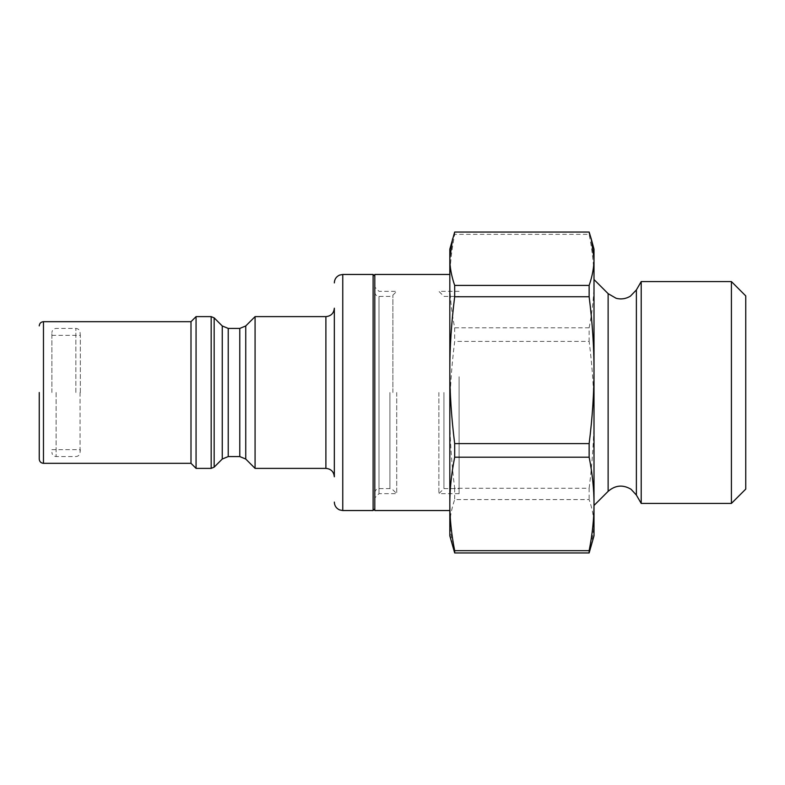 <?xml version="1.0" encoding="UTF-8"?>
<svg xmlns="http://www.w3.org/2000/svg" width="785" height="785" viewBox="0 0 785 785"><rect width="100%" height="100%" fill="white"/><g stroke="black" fill="none" stroke-linecap="round" stroke-linejoin="round"><path stroke-width="0.59" stroke-dasharray="3.92 2.94" d="M196.064 468.38L196.064 316.62M191 463.317L191 321.683M334.332 476.809L334.332 308.191M255.076 468.38L255.076 316.62M373.111 510.535L373.111 274.465M374.798 392.5L374.798 508.847L374.798 392.5M374.798 274.465L374.798 510.535M449.825 503.941L449.825 510.535M449.825 249.179L449.825 535.821M591.252 546.056L594 526.274L594 535.821M594 249.179L594 526.274C594.029 517.914 592.41 509.023 589.142 499.584L454.682 499.584C451.424 509.023 449.805 517.914 449.825 526.274L452.572 546.056M594 503.941L594 505.471M641.208 281.579L641.208 503.42M589.142 488.25C592.41 462.296 594.029 437.814 594 414.823C594.029 391.833 592.41 367.36 589.142 341.406L454.682 341.406C451.424 367.36 449.805 391.833 449.825 414.823C449.805 437.814 451.424 462.296 454.682 488.25L589.142 488.25L589.142 499.584M589.142 327.796C592.41 311.272 594.029 295.69 594 281.059C594.029 266.419 592.41 250.847 589.142 234.322L454.682 234.322C451.424 250.847 449.805 266.419 449.825 281.059C449.805 295.69 451.424 311.272 454.682 327.796L589.142 327.796L589.142 341.406M589.142 232.046L589.142 234.322M454.682 488.25L454.682 499.584M454.682 327.796L454.682 341.406M454.682 232.046L454.682 234.322M745.75 295.906L745.75 489.094M731.414 503.42L731.414 281.579M459.107 392.5L459.107 488.613L459.107 392.5M443.927 392.5L443.927 488.613L443.927 392.5M438.874 392.5L438.874 493.667L438.874 392.5M459.107 376.741L459.107 493.667L459.107 376.741M379.008 376.741L379.008 493.667L379.008 376.741M396.719 392.5L396.719 493.667L396.719 392.5M374.798 376.084L374.798 497.886L374.798 376.084M80.325 392.5L80.325 335.323L80.325 392.5M51.898 392.5L51.898 332.644L51.898 392.5M342.76 274.465L342.76 510.535M325.893 468.38L325.893 316.62M43.469 321.683L43.469 463.317M222.253 459.039L222.253 325.961M228.219 328.424L228.219 456.576M245.744 325.961L245.744 459.039M239.778 456.576L239.778 328.424M211.175 468.38L211.175 316.62M214.158 317.856L214.158 467.144M608.13 293.659L608.13 491.341M636.38 289.94L636.38 495.06M379.008 392.5L379.008 296.387L379.008 392.5M389.909 392.5L389.909 488.613L389.909 392.5M392.892 392.5L392.892 295.15L392.892 392.5M80.05 392.5L80.05 452.729L80.05 392.5M75.851 392.5L75.851 328.424L75.851 392.5M56.108 392.5L56.108 456.576L56.108 392.5M459.107 493.667L438.874 493.667L443.927 488.613L459.107 488.613M459.107 291.333L438.874 291.333L443.927 296.387L459.107 296.387M374.798 292.177C375.073 294.758 376.476 296.161 379.008 296.387L389.909 296.387L392.892 295.15L396.719 291.333L379.008 291.333L374.798 287.114M374.798 492.823C375.073 490.242 376.476 488.839 379.008 488.613L389.909 488.613L392.892 489.85L396.719 493.667L379.008 493.667L374.798 497.886M51.898 449.677L80.325 449.677L80.05 452.729C79.668 455.064 78.264 456.35 75.851 456.576L56.108 456.576C53.547 456.32 52.144 454.917 51.898 452.356M51.898 335.323L80.325 335.323L80.05 332.271C79.668 329.935 78.264 328.65 75.851 328.424L56.108 328.424C53.547 328.679 52.144 330.083 51.898 332.644"/><path stroke-width="1.18" d="M191 321.683L191 463.317L43.469 463.317L43.469 321.683L191 321.683L196.064 316.62L196.064 468.38L211.175 468.38L214.158 467.144L214.158 317.856L222.253 325.961L222.253 459.039L228.219 456.576L228.219 328.424L239.778 328.424L239.778 456.576L245.744 459.039L245.744 325.961L255.076 316.62L255.076 468.38L325.893 468.38C331.015 468.88 333.831 471.687 334.332 476.809L334.332 308.191C333.831 313.313 331.015 316.12 325.893 316.62L325.893 468.38M342.76 274.465L373.111 274.465L373.111 510.535L342.76 510.535L342.76 274.465L339.591 275.084C336.255 276.624 334.498 279.224 334.332 282.904M39.25 392.5L39.25 459.107L39.25 392.5M454.682 552.954L589.142 552.954L589.142 550.678L454.682 550.678L454.682 552.954L449.825 535.821L449.825 503.941L449.825 510.535L374.798 510.535L374.798 274.465L449.825 274.465M454.682 550.678C451.424 534.153 449.805 518.581 449.825 503.941L449.825 249.179L454.682 232.046L589.142 232.046L591.252 238.944L594 258.726L594 249.179L591.252 238.944M589.142 552.954L594 535.821L594 503.941C594.029 518.581 592.41 534.153 589.142 550.678M594 279.529L608.13 293.659L608.13 491.341L594 505.471L594 258.726C594.029 267.086 592.41 275.977 589.142 285.416L454.682 285.416C451.424 275.977 449.805 267.086 449.825 258.726L452.572 238.944M641.208 375.22L641.208 281.579L636.38 289.94L636.38 495.06L641.208 503.42L641.208 375.22M589.142 296.75C592.41 322.704 594.029 347.186 594 370.177C594.029 393.167 592.41 417.64 589.142 443.594L454.682 443.594C451.424 417.64 449.805 393.167 449.825 370.177C449.805 347.186 451.424 322.704 454.682 296.75L589.142 296.75L589.142 285.416M449.825 503.941C449.805 489.31 451.424 473.728 454.682 457.204L589.142 457.204C592.41 473.728 594.029 489.31 594 503.941M589.142 457.204L589.142 443.594M454.682 296.75L454.682 285.416M454.682 457.204L454.682 443.594M731.414 503.42L745.75 489.094L745.75 295.906L731.414 281.579L731.414 503.42L641.208 503.42M196.064 316.62L211.175 316.62L211.175 468.38M191 463.317L196.064 468.38M342.76 510.535L339.591 509.916C336.255 508.376 334.498 505.776 334.332 502.096M255.076 316.62L325.893 316.62M374.798 276.153L373.111 274.465M374.798 508.847L373.111 510.535M43.469 321.683C40.908 321.928 39.495 323.332 39.25 325.893M43.469 463.317C40.908 463.072 39.495 461.668 39.25 459.107M222.253 325.961L228.219 328.424M245.744 459.039L255.076 468.38M228.219 456.576L239.778 456.576M239.778 328.424L245.744 325.961M222.253 459.039L214.158 467.144M211.175 316.62L214.158 317.856M608.13 293.659L616.156 298.3C621.2 299.566 625.939 298.849 630.394 296.161L636.38 289.94M608.13 491.341C615.283 485.14 622.937 484.453 631.081 489.29L636.38 495.06M731.414 281.579L641.208 281.579"/></g></svg>
